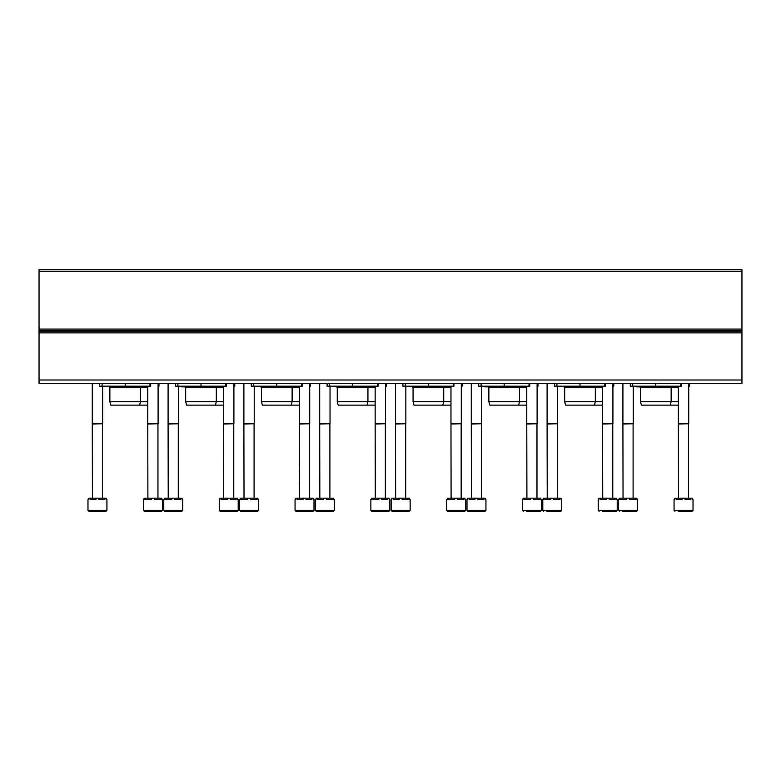 <?xml version="1.0" encoding="UTF-8"?>
<svg xmlns="http://www.w3.org/2000/svg" width="781" height="781" viewBox="0 0 781 781"><rect width="100%" height="100%" fill="white"/><g stroke="black" fill="none" stroke-linecap="round" stroke-linejoin="round"><path stroke-width="1.17" d="M39.05 379.996L39.05 269.728L741.95 269.728L741.95 383.432L39.05 383.432L39.05 379.996L741.95 379.996M689.574 383.432L689.574 386.195L688.715 386.195M681.305 383.432L681.305 386.195L630.316 386.195L630.316 383.432M637.608 386.195L635.422 386.195M678.377 405.144L641.396 405.144L640.479 401.698L640.479 387.571L678.377 387.571M640.479 387.571L639.102 386.195M640.479 401.698L678.377 401.698M613.778 383.432L613.778 386.195L612.909 386.195M605.509 383.432L605.509 386.195L554.51 386.195L554.51 383.432M561.803 386.195L559.626 386.195M602.581 405.144L565.6 405.144L564.673 401.698L564.673 387.571L602.581 387.571M564.673 387.571L563.296 386.195M564.673 401.698L602.581 401.698M537.972 383.432L537.972 386.195L537.113 386.195M529.703 383.432L529.703 386.195L478.704 386.195L478.704 383.432L478.704 386.195M485.997 386.195L483.82 386.195M526.775 405.144L489.794 405.144L488.867 401.698L488.867 387.571L526.775 387.571M488.867 387.571L487.49 386.195M488.867 401.698L526.775 401.698M462.167 383.432L462.167 386.195L461.307 386.195M453.898 383.432L453.898 386.195L402.908 386.195L402.908 383.432L402.908 386.195M410.191 386.195L408.014 386.195M450.969 405.144L413.989 405.144L413.071 401.698L413.071 387.571L450.969 387.571M413.071 387.571L411.694 386.195M413.071 401.698L450.969 401.698M386.361 383.432L386.361 386.195L385.502 386.195M378.092 383.432L378.092 386.195L327.102 386.195L327.102 383.432M334.395 386.195L332.218 386.195M375.163 405.144L338.193 405.144L337.265 401.698L337.265 387.571L375.163 387.571M337.265 387.571L335.889 386.195M337.265 401.698L375.163 401.698M310.565 383.432L310.565 386.195L309.706 386.195M302.296 383.432L302.296 386.195L251.297 386.195L251.297 383.432M258.589 386.195L256.412 386.195M299.367 405.144L262.387 405.144L261.459 401.698L261.459 387.571L299.367 387.571M261.459 387.571L260.083 386.195M261.459 401.698L299.367 401.698M234.759 383.432L234.759 386.195L233.9 386.195M226.49 383.432L226.49 386.195L175.491 386.195L175.491 383.432M182.783 386.195L180.606 386.195M223.561 405.144L186.581 405.144L185.663 401.698L185.663 387.571L223.561 387.571M185.663 387.571L184.97 386.878L181.7 386.878L220.291 386.878L219.197 386.195M185.663 401.698L223.561 401.698M158.953 383.432L158.953 386.195L158.094 386.195M150.684 383.432L150.684 386.195L99.695 386.195L99.695 383.432L99.695 386.195M106.987 386.195L104.8 386.195M147.755 405.144L110.785 405.144L109.857 401.698L109.857 387.571L147.755 387.571M109.857 387.571L108.481 386.195M109.857 401.698L147.755 401.698M693.02 510.403L674.071 510.403L674.071 499.557L674.696 499.557L674.696 498.171L676.19 498.171L676.19 499.557L682.057 499.557L682.057 498.171L685.035 498.171L685.035 499.557L690.902 499.557L690.902 498.171L692.396 498.171L692.396 499.557L693.02 499.557L693.02 510.403L692.161 511.272L686.235 511.272M678.162 511.272L692.161 511.272M676.19 498.171L682.057 498.171M685.035 498.171L690.902 498.171M678.513 498.171L678.377 423.751L688.715 423.751L688.715 383.432M678.513 423.985L688.715 423.751M617.224 510.403L598.266 510.403L598.266 499.557L598.9 499.557L598.9 498.171L600.384 498.171L600.384 499.557L606.251 499.557L606.251 498.171L609.239 498.171L609.239 499.557L615.106 499.557L615.106 498.171L616.59 498.171L616.59 499.557L617.224 499.557L617.224 510.403L616.355 511.272L602.356 511.272M600.384 498.171L606.251 498.171M609.239 498.171L615.106 498.171M602.717 498.171L602.581 423.751L612.909 423.751L612.909 383.432M602.717 423.985L612.909 423.751M541.418 510.403L522.469 510.403L522.469 499.557L523.094 499.557L523.094 498.171L524.578 498.171L524.578 499.557L530.455 499.557L530.455 498.171L533.433 498.171L533.433 499.557L539.3 499.557L539.3 498.171L540.794 498.171L540.794 499.557L541.418 499.557L541.418 510.403L540.559 511.272L526.56 511.272M524.578 498.171L530.455 498.171M533.433 498.171L539.3 498.171M526.911 498.171L526.775 423.751L537.113 423.751L537.113 383.432M526.911 423.985L537.113 423.751M446.664 510.403L446.664 499.557L447.288 499.557L447.288 498.171L448.782 498.171L448.782 499.557L454.649 499.557L454.649 498.171L457.627 498.171L457.627 499.557L463.494 499.557L463.494 498.171L464.988 498.171L464.988 499.557L465.613 499.557L465.613 510.403L464.754 511.272L447.523 511.272L446.664 510.403L465.613 510.403M448.782 498.171L454.649 498.171M457.627 498.171L463.494 498.171M451.106 498.171L450.969 423.751L461.307 423.751L461.307 383.432M451.106 423.985L461.307 423.751M370.858 510.403L370.858 499.557L371.483 499.557L371.483 498.171L372.976 498.171L372.976 499.557L378.844 499.557L378.844 498.171L381.821 498.171L381.821 499.557L387.698 499.557L387.698 498.171L389.182 498.171L389.182 499.557L389.807 499.557L389.807 510.403L388.948 511.272L371.717 511.272L370.858 510.403L389.807 510.403M372.976 498.171L378.844 498.171M381.821 498.171L387.698 498.171M375.31 498.171L375.163 423.751L385.502 423.751L385.502 383.432M375.31 423.985L385.502 423.751M295.062 510.403L295.062 499.557L295.687 499.557L295.687 498.171L297.17 498.171L297.17 499.557L303.038 499.557L303.038 498.171L306.025 498.171L306.025 499.557L311.892 499.557L311.892 498.171L313.386 498.171L313.386 499.557L314.011 499.557L314.011 510.403L313.142 511.272L295.921 511.272L295.062 510.403L314.011 510.403M297.17 498.171L303.038 498.171M306.025 498.171L311.892 498.171M299.504 498.171L299.367 423.751L309.706 423.751L309.706 383.432M299.504 423.985L309.706 423.751M219.256 510.403L219.256 499.557L219.881 499.557L219.881 498.171L221.374 498.171L221.374 499.557L227.242 499.557L227.242 498.171L230.219 498.171L230.219 499.557L236.087 499.557L236.087 498.171L237.58 498.171L237.58 499.557L238.205 499.557L238.205 510.403L237.346 511.272L220.115 511.272L219.256 510.403L238.205 510.403M221.374 498.171L227.242 498.171M230.219 498.171L236.087 498.171M223.698 498.171L223.561 423.751L233.9 423.751L233.9 383.432M223.698 423.985L233.9 423.751M143.45 510.403L143.45 499.557L144.075 499.557L144.075 498.171L145.569 498.171L145.569 499.557L151.436 499.557L151.436 498.171L154.413 498.171L154.413 499.557L160.281 499.557L160.281 498.171L161.774 498.171L161.774 499.557L162.399 499.557L162.399 510.403L161.54 511.272L144.309 511.272L143.45 510.403L162.399 510.403M145.569 498.171L151.436 498.171M154.413 498.171L160.281 498.171M147.892 498.171L147.755 423.751L158.094 423.751L158.094 383.432M147.892 423.985L158.094 423.751M637.55 510.403L618.601 510.403L618.601 499.557L619.226 499.557L619.226 498.171L620.719 498.171L620.719 499.557L626.587 499.557L626.587 498.171L629.564 498.171L629.564 499.557L635.431 499.557L635.431 498.171L636.925 498.171L636.925 499.557L637.55 499.557L637.55 510.403L636.691 511.272L630.765 511.272M622.691 511.272L636.691 511.272M620.719 498.171L626.587 498.171M629.564 498.171L635.431 498.171M623.043 498.171L622.906 423.751L633.245 423.751L633.245 386.195M623.043 423.985L633.245 423.751M561.744 510.403L542.795 510.403L542.795 499.557L543.42 499.557L543.42 498.171L544.913 498.171L544.913 499.557L550.781 499.557L550.781 498.171L553.758 498.171L553.758 499.557L559.626 499.557L559.626 498.171L561.119 498.171L561.119 499.557L561.744 499.557L561.744 510.403L560.885 511.272L557.654 511.272M546.885 511.272L560.885 511.272M544.913 498.171L550.781 498.171M553.758 498.171L559.626 498.171M547.237 498.171L547.1 423.751L557.439 423.751L557.439 386.195M547.237 423.985L557.439 423.751M485.938 510.403L466.989 510.403L466.989 499.557L467.614 499.557L467.614 498.171L469.108 498.171L469.108 499.557L474.975 499.557L474.975 498.171L477.962 498.171L477.962 499.557L483.829 499.557L483.829 498.171L485.313 498.171L485.313 499.557L485.938 499.557L485.938 510.403L485.079 511.272L481.848 511.272M466.989 510.403L467.858 511.272L485.079 511.272M469.108 498.171L474.975 498.171M477.962 498.171L483.829 498.171M471.441 498.171L471.294 423.751L481.633 423.751L481.633 386.195M471.441 423.985L481.633 423.751M410.142 510.403L391.193 510.403L391.193 499.557L391.818 499.557L391.818 498.171L393.302 498.171L393.302 499.557L399.179 499.557L399.179 498.171L402.156 498.171L402.156 499.557L408.024 499.557L408.024 498.171L409.517 498.171L409.517 499.557L410.142 499.557L410.142 510.403L409.283 511.272L406.052 511.272M391.193 510.403L392.052 511.272L409.283 511.272M393.302 498.171L399.179 498.171M402.156 498.171L408.024 498.171M395.635 498.171L395.498 423.751L405.837 423.751L405.837 386.195M395.635 423.985L405.837 423.751M334.336 510.403L315.387 510.403L315.387 499.557L316.012 499.557L316.012 498.171L317.506 498.171L317.506 499.557L323.373 499.557L323.373 498.171L326.351 498.171L326.351 499.557L332.218 499.557L332.218 498.171L333.712 498.171L333.712 499.557L334.336 499.557L334.336 510.403L333.477 511.272L330.246 511.272M315.387 510.403L316.246 511.272L333.477 511.272M317.506 498.171L323.373 498.171M326.351 498.171L332.218 498.171M319.829 498.171L319.693 423.751L330.031 423.751L330.031 386.195M319.829 423.985L330.031 423.751M258.531 510.403L239.582 510.403L239.582 499.557L240.206 499.557L240.206 498.171L241.7 498.171L241.7 499.557L247.567 499.557L247.567 498.171L250.545 498.171L250.545 499.557L256.422 499.557L256.422 498.171L257.906 498.171L257.906 499.557L258.531 499.557L258.531 510.403L257.671 511.272L254.44 511.272M243.672 511.272L251.746 511.272M239.582 510.403L240.441 511.272L257.671 511.272M241.7 498.171L247.567 498.171M250.545 498.171L256.422 498.171M244.023 498.171L243.887 423.751L254.225 423.751L254.225 386.195M244.023 423.985L254.225 423.751M182.734 510.403L163.776 510.403L163.776 499.557L164.41 499.557L164.41 498.171L165.894 498.171L165.894 499.557L171.761 499.557L171.761 498.171L174.749 498.171L174.749 499.557L180.616 499.557L180.616 498.171L182.1 498.171L182.1 499.557L182.734 499.557L182.734 510.403L181.866 511.272L178.644 511.272M167.876 511.272L175.95 511.272M163.776 510.403L164.645 511.272L181.866 511.272M165.894 498.171L171.761 498.171M174.749 498.171L180.616 498.171M168.227 498.171L168.091 423.751L178.419 423.751L178.419 386.195M168.227 423.985L178.419 423.751M106.929 510.403L87.98 510.403L87.98 499.557L88.604 499.557L88.604 498.171L90.098 498.171L90.098 499.557L95.965 499.557L95.965 498.171L98.943 498.171L98.943 499.557L104.81 499.557L104.81 498.171L106.304 498.171L106.304 499.557L106.929 499.557L106.929 510.403L106.07 511.272L102.838 511.272M92.07 511.272L100.144 511.272M87.98 510.403L88.839 511.272L106.07 511.272M90.098 498.171L95.965 498.171M98.943 498.171L104.81 498.171M92.422 498.171L92.285 423.751L102.623 423.751L102.623 386.195M92.422 423.985L102.623 423.751M39.05 271.456L741.95 271.456M39.05 329.084L741.95 329.084M39.05 330.793L741.95 330.793M39.05 331.164L741.95 331.164M39.05 332.862L741.95 332.862M632.727 386.195L632.727 383.432M655.806 386.195L655.806 383.432M680.622 386.195L680.622 383.432M556.921 386.195L556.921 383.432M580.01 386.195L580.01 383.432M604.816 386.195L604.816 383.432M481.116 386.195L481.116 383.432M504.204 386.195L504.204 383.432M529.02 386.195L529.02 383.432M405.319 386.195L405.319 383.432M428.398 386.195L428.398 383.432M453.214 386.195L453.214 383.432M329.514 386.195L329.514 383.432M352.602 386.195L352.602 383.432M377.408 386.195L377.408 383.432M253.708 386.195L253.708 383.432M276.796 386.195L276.796 383.432M301.612 386.195L301.612 383.432M177.912 386.195L177.912 383.432M200.99 386.195L200.99 383.432M225.807 386.195L225.807 383.432M102.106 386.195L102.106 383.432M125.194 386.195L125.194 383.432M150.001 386.195L150.001 383.432M674.013 386.195L675.106 386.878L676.2 386.195M636.515 386.878L675.106 386.878M670.215 405.144L671.143 401.698L671.143 387.571L671.836 386.878M598.217 386.195L599.3 386.878L600.394 386.195M563.989 386.878L599.3 386.878L596.03 386.878L595.337 387.571L595.337 401.698L594.419 405.144M522.411 386.195L523.504 386.878L524.588 386.195M484.913 386.878L523.504 386.878M518.613 405.144L519.541 401.698L519.541 387.571L520.224 386.878M446.605 386.195L447.698 386.878L448.782 386.195M412.378 386.878L447.698 386.878L444.428 386.878L443.735 387.571L443.735 401.698L442.807 405.144M370.809 386.195L371.893 386.878L372.986 386.195M336.572 386.878L371.893 386.878L368.622 386.878L367.929 387.571L367.929 401.698L367.011 405.144M295.003 386.195L296.087 386.878L297.18 386.195M260.776 386.878L296.087 386.878L292.816 386.878L292.133 387.571L292.133 401.698L291.206 405.144M221.374 386.195L220.291 386.878L217.011 386.878L216.327 387.571L216.327 401.698L215.4 405.144M143.392 386.195L144.485 386.878L145.578 386.195M109.164 386.878L144.485 386.878L141.215 386.878L140.521 387.571L140.521 401.698L139.604 405.144M674.071 510.403L674.93 511.272M678.377 423.751L678.377 386.195M688.578 498.171L688.578 423.985M598.266 510.403L599.134 511.272M602.581 423.751L602.581 386.195M612.773 498.171L612.773 423.985M522.469 510.403L523.329 511.272M526.775 423.751L526.775 386.195M536.977 498.171L536.977 423.985M450.969 423.751L450.969 386.195M461.171 498.171L461.171 423.985M375.163 423.751L375.163 386.195M385.365 498.171L385.365 423.985M299.367 423.751L299.367 386.195M309.559 498.171L309.559 423.985M223.561 423.751L223.561 386.195M233.763 498.171L233.763 423.985M147.755 423.751L147.755 386.195M157.957 498.171L157.957 423.985M618.601 510.403L619.46 511.272M622.906 423.751L622.906 383.432M633.108 498.171L633.108 423.985M542.795 510.403L543.654 511.272M547.1 423.751L547.1 383.432M557.302 498.171L557.302 423.985M471.294 423.751L471.294 383.432M481.496 498.171L481.496 423.985M395.498 423.751L395.498 383.432M405.69 498.171L405.69 423.985M319.693 423.751L319.693 383.432M329.894 498.171L329.894 423.985M243.887 423.751L243.887 383.432M254.089 498.171L254.089 423.985M168.091 423.751L168.091 383.432M178.283 498.171L178.283 423.985M92.285 423.751L92.285 383.432M102.487 498.171L102.487 423.985"/></g></svg>

